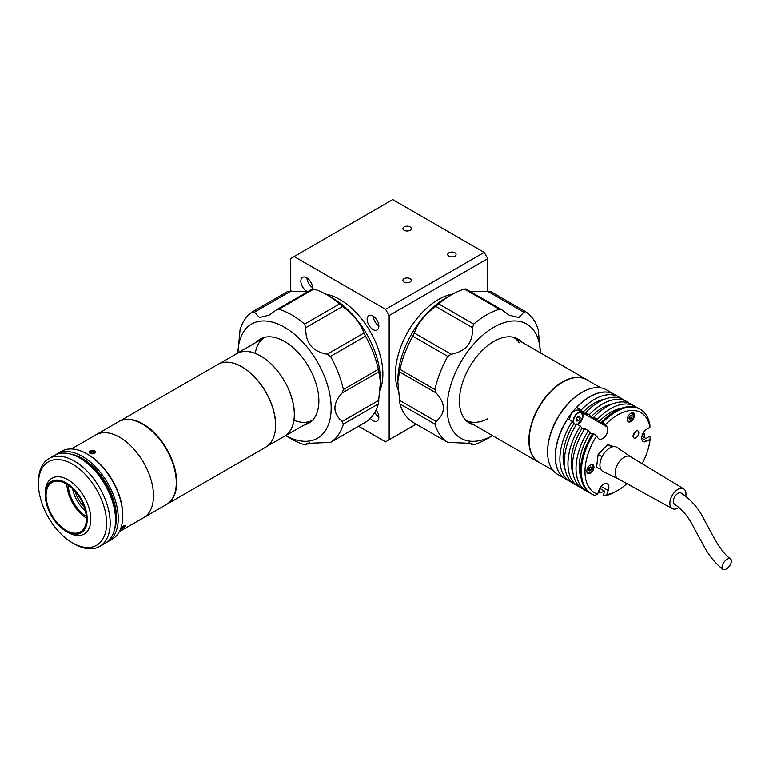 <?xml version="1.0" encoding="UTF-8"?>
<svg xmlns="http://www.w3.org/2000/svg" width="769" height="769" viewBox="0 0 769 769"><rect width="100%" height="100%" fill="white"/><g stroke="black" fill="none" stroke-linecap="round" stroke-linejoin="round"><path stroke-width="1.15" d="M120.425 529.226A3.095 0.721 140.3 0 0 120.868 529.428A3.095 0.721 140.3 0 0 124.655 526.64A3.095 0.721 140.3 0 0 125.203 525.833A3.095 0.721 140.3 0 0 123.963 525.736A3.095 0.721 140.3 0 0 121.031 528.168A3.095 0.721 140.3 0 0 120.618 528.726M121.166 528.543L124.53 526.256L121.166 528.543M122.78 526.871L123.386 527.611M235.016 354.672A47.803 27.597 60 0 1 236.689 353.557A47.803 27.597 60 0 1 276.715 369.956A47.803 27.597 60 0 1 284.492 436.35A47.803 27.597 60 0 1 282.684 437.244M84.292 507.184A21.551 12.448 60 0 1 82.283 504.964A21.551 12.448 60 0 1 75.247 491.516M85.397 510.904A24.723 14.275 60 0 1 81.216 506.627A24.723 14.275 60 0 1 72.574 488.69M71.44 448.961L95.779 434.908A47.803 27.597 60 0 1 135.805 451.316A47.803 27.597 60 0 1 143.582 517.7L166.786 504.31A47.803 27.597 60 0 0 159.01 437.917A47.803 27.597 60 0 0 118.984 421.518L95.779 434.908A47.803 27.597 60 0 1 135.805 451.316A47.803 27.597 60 0 1 143.582 517.7L119.243 531.754M82.485 502.724L82.062 503.378M120.666 528.601L123.847 525.66L124.367 526.967M92.251 450.365L94.5 453.412C90.108 454.171 88.618 453.354 90.011 450.961M56.618 522.074A28.53 16.476 -120 0 0 80.505 531.86A28.53 16.476 -120 0 0 75.871 492.247A28.53 16.476 -120 0 0 51.975 482.451A28.53 16.476 -120 0 0 56.618 522.074M66.884 484.239A28.53 16.476 -120 0 0 77.419 510.068A28.53 16.476 -120 0 0 86.407 518.066M68.23 485.124A26.627 15.37 -120 0 0 78.063 509.068A26.627 15.37 -120 0 0 86.32 516.451M76.256 491.651A29.674 17.129 -120 0 0 45.265 495.044A29.674 17.129 -120 0 0 56.233 522.67A29.674 17.129 -120 0 0 66.24 531.379A29.674 17.129 -120 0 0 86.58 524.862A29.674 17.129 -120 0 0 76.256 491.651M66.24 531.379L68.037 532.417A32.202 18.591 -120 0 0 84.138 534.013A32.202 18.591 -120 0 0 78.899 489.286A32.202 18.591 -120 0 0 51.936 478.231A32.202 18.591 -120 0 0 45.265 492.977L45.265 495.044M106.362 542.481A50.716 29.28 -120 0 0 107.737 541.761L112.226 539.175A50.716 29.28 -120 0 0 122.723 515.961A50.716 29.28 -120 0 0 103.978 468.734A50.716 29.28 -120 0 0 86.868 453.845A50.716 29.28 -120 0 0 61.51 451.326L57.021 453.921A50.716 29.28 -120 0 0 55.714 454.758M107.737 541.761A50.716 29.28 -120 0 0 99.489 471.32A50.716 29.28 -120 0 0 57.021 453.921M86.868 453.845L87.762 454.364A49.447 28.549 60 0 1 104.44 468.879A49.447 28.549 60 0 1 122.723 514.922L122.723 515.961M38.45 483.864L38.45 481.798A50.716 29.28 60 0 1 48.956 458.574A50.716 29.28 60 0 1 91.424 475.982A50.716 29.28 60 0 1 99.672 546.423A50.716 29.28 60 0 1 74.314 543.914L72.517 542.876A48.178 27.819 -120 0 0 105.545 532.283A48.178 27.819 -120 0 0 88.771 478.347A48.178 27.819 -120 0 0 38.45 483.864A48.178 27.819 -120 0 0 56.262 528.726A48.178 27.819 -120 0 0 72.517 542.876M99.672 546.423L105.055 543.318A50.716 29.28 -120 0 0 96.798 472.877A50.716 29.28 -120 0 0 54.33 455.469L48.956 458.574M114.466 529.601A48.178 27.819 -120 0 0 79.524 456.988A48.178 27.819 -120 0 0 70.921 454.171M115.542 519.046A48.178 27.819 -120 0 0 80.601 458.516A48.178 27.819 -120 0 1 97.74 473.166A48.178 27.819 -120 0 1 115.542 519.046M227.96 362.228A47.678 27.521 60 0 1 258.028 380.79A47.678 27.521 60 0 1 272.62 439.57M219.665 363.535L236.756 353.663A47.678 27.521 60 0 1 276.677 370.024A47.678 27.521 60 0 1 284.424 436.244L267.343 446.107M158.606 438.157A47.803 27.597 60 0 1 166.383 504.541L265.661 447.222A47.803 27.597 60 0 0 257.894 380.828A47.803 27.597 60 0 0 217.867 364.429L118.58 421.748A47.803 27.597 60 0 1 158.606 438.157M89.55 452.979A3.095 1.74 -1.3 0 0 93.741 453.604A3.095 1.74 -1.3 0 0 94.962 451.22A3.095 1.74 -1.3 0 0 90.761 450.605A3.095 1.74 -1.3 0 0 89.55 452.979M93.434 453.047L93.385 451.028L94.452 452.095L93.309 453.162L91.117 453.172L90.06 452.105L91.194 451.038L91.242 453.172M93.385 451.028L91.194 451.038M370.312 418.317A8.238 4.758 -120 0 0 373.013 420.633A8.238 4.758 -120 0 0 377.127 421.037A8.238 4.758 -120 0 0 376.06 409.935M374.772 412.376A8.238 4.758 -120 0 0 378.829 416.952M312.397 289.029A8.238 4.758 -120 0 0 306.668 277.763A8.238 4.758 -120 0 0 302.544 277.359A8.238 4.758 -120 0 0 301.285 283.963A8.238 4.758 -120 0 0 306.668 291.23A8.238 4.758 -120 0 0 306.937 291.374M306.937 277.936A8.238 4.758 -120 0 0 312.483 287.539M373.013 316.069A8.238 4.758 -120 0 0 368.889 315.665A8.238 4.758 -120 0 0 367.63 322.269A8.238 4.758 -120 0 0 373.013 329.526A8.238 4.758 -120 0 0 377.127 329.939A8.238 4.758 -120 0 0 378.396 323.336A8.238 4.758 -120 0 0 373.013 316.069M373.282 316.242A8.238 4.758 -120 0 0 378.829 325.845M454.863 252.761A4.181 2.413 0 0 0 450.307 252.242A4.181 2.413 0 0 0 447.721 254.472A4.181 2.413 0 0 0 448.952 256.183A4.181 2.413 0 0 0 453.508 256.702A4.181 2.413 0 0 0 456.094 254.472A4.181 2.413 0 0 0 454.863 252.761M410.04 226.884A4.181 2.413 0 0 0 405.474 226.355A4.181 2.413 0 0 0 402.898 228.595A4.181 2.413 0 0 0 404.119 230.296A4.181 2.413 0 0 0 408.685 230.825A4.181 2.413 0 0 0 411.261 228.595A4.181 2.413 0 0 0 410.04 226.884M410.04 278.647A4.181 2.413 0 0 0 405.474 278.118A4.181 2.413 0 0 0 402.898 280.358A4.181 2.413 0 0 0 404.119 282.06A4.181 2.413 0 0 0 408.685 282.588A4.181 2.413 0 0 0 411.261 280.358A4.181 2.413 0 0 0 410.04 278.647M452.681 294.085A60.857 35.134 120 0 0 438.455 299.506A60.857 35.134 120 0 0 398.246 390.104M380.059 390.104A60.857 35.134 -120 0 0 339.84 299.506A60.857 35.134 -120 0 0 325.614 294.085M385.557 441.858L416.192 424.171L385.557 441.858L358.517 426.247M389.152 315.55L385.557 309.34L484.182 252.405L487.767 258.615L389.152 315.55L389.152 439.781M487.767 258.615L487.767 290.932M484.182 252.405L392.738 199.604L294.114 256.548L385.557 309.34M294.114 256.548L290.528 258.615L290.528 290.932M376.733 319.779A4.056 2.345 -120 0 0 377.492 321.086M310.388 281.473A4.056 2.345 -120 0 0 311.147 282.781M376.733 410.877A4.056 2.345 -120 0 0 377.492 412.194M260.518 339.802A48.562 28.04 60 0 1 262.421 338.024A48.562 28.04 60 0 0 260.518 339.802M310.801 421.825A48.562 28.04 60 0 1 308.321 422.594A48.562 28.04 60 0 0 310.801 421.825M255.308 353.356A47.803 27.597 60 0 1 264.911 337.264M312.714 420.057A47.803 27.597 60 0 1 293.979 420.326M237.929 352.846A65.932 38.066 60 0 1 284.53 327.296A65.932 38.066 60 0 1 331.151 407.359A65.932 38.066 60 0 1 285.722 435.639L291.701 439.109A76.073 43.92 60 0 0 304.562 444.732L305.802 444.732L306.37 443.396L330.507 442.415L365.477 422.229L330.507 442.415A76.073 43.92 60 0 0 343.368 424.113L342.186 421.45C332.506 413.03 332.506 403.533 342.186 392.959L343.368 389.527L378.338 369.341L380.463 381.645L378.338 403.927A76.073 43.92 60 0 1 365.477 422.229M309.792 442.56L305.764 444.886L309.494 442.598M380.463 381.645L380.463 380.617A67.201 38.796 60 0 0 332.948 298.314A67.201 38.796 60 0 1 332.948 298.314L326.671 294.69A76.073 43.92 60 0 1 339.533 303.918L342.618 306.408C353.557 314.713 360.68 323.576 363.977 332.987L365.477 336.188L330.507 356.374A76.073 43.92 60 0 1 343.368 389.527M330.507 356.374L327.161 354.24C312.32 351.491 305.197 342.638 305.802 327.671L304.562 324.105L339.533 303.918M312.57 289.067L313.81 289.057L278.839 309.253A76.073 43.92 60 0 1 291.701 314.877A76.073 43.92 60 0 1 304.562 324.105M332.948 298.314L326.671 294.69A76.073 43.92 60 0 0 313.81 289.057M365.477 336.188A76.073 43.92 60 0 1 378.338 369.341M256.346 342.205A48.562 28.04 60 0 1 260.249 339.071A48.562 28.04 60 0 1 284.53 341.484A48.562 28.04 60 0 1 316.251 384.269A48.562 28.04 60 0 1 308.811 423.19A48.562 28.04 60 0 1 304.149 424.997M278.839 309.253L276.677 309.657L269.092 315.175L259.518 317.53L254.395 312.224L252.895 311.57A76.073 43.92 60 0 0 240.034 329.863L237.909 352.856M253.001 311.512L287.914 291.345L252.895 311.57M287.866 291.374L308.59 291.23M492.583 435.648L486.594 439.109L492.583 435.648A65.932 38.066 -60 0 1 447.145 407.359A65.932 38.066 -60 0 1 493.765 327.296A65.932 38.066 -60 0 1 540.367 352.846M540.386 352.856L538.262 329.863A76.073 43.92 -60 0 0 525.4 311.57L490.382 291.345L525.294 311.512M525.4 311.57L523.9 312.224L518.787 317.53L509.203 315.175L501.619 309.657L499.456 309.253L464.486 289.057L465.726 289.067M412.818 422.229L447.837 442.444L412.818 422.229A76.073 43.92 -60 0 1 399.957 403.927L397.833 381.645L399.957 369.341A76.073 43.92 -60 0 1 412.818 336.188L414.318 332.987C417.615 323.576 424.738 314.713 435.677 306.408L438.763 303.918L473.733 324.105A76.073 43.92 -60 0 1 486.594 314.877A76.073 43.92 -60 0 1 499.456 309.253M397.833 381.645L397.833 380.617A67.201 38.796 -60 0 1 445.347 298.314L451.624 294.69A76.073 43.92 -60 0 1 464.486 289.057M469.705 291.23L490.43 291.374M438.763 303.918A76.073 43.92 -60 0 1 451.624 294.69L445.347 298.314A67.201 38.796 -60 0 1 445.347 298.305M469.984 422.594A48.562 28.04 -60 0 1 467.494 421.825A48.562 28.04 120 0 0 469.984 422.594M474.146 424.997A48.562 28.04 -60 0 1 469.484 423.19A48.562 28.04 -60 0 1 462.044 384.269A48.562 28.04 -60 0 1 493.765 341.484A48.562 28.04 -60 0 1 518.046 339.071A48.562 28.04 -60 0 1 521.949 342.205M515.874 338.024A48.562 28.04 -60 0 1 517.777 339.802A48.562 28.04 120 0 0 515.874 338.024M486.594 439.109A76.073 43.92 -60 0 1 473.733 444.732L472.541 444.886L468.513 442.56M399.957 369.341L434.927 389.527L436.11 392.959C445.789 403.533 445.789 413.03 436.11 421.45L434.927 424.113A76.073 43.92 -60 0 0 447.789 442.415L471.926 443.396L472.493 444.732L468.802 442.598M434.927 389.527A76.073 43.92 -60 0 1 447.789 356.374L412.818 336.188M473.733 324.105L472.493 327.671C473.098 342.638 465.976 351.491 451.134 354.24L447.789 356.374M519.219 342.82A47.803 27.597 120 0 0 513.384 337.264M465.581 420.057A47.803 27.597 120 0 0 487.806 418.74M588.237 380.626A47.803 27.597 120 0 0 586.555 379.511A47.803 27.597 120 0 0 578.942 377.3A47.803 27.597 120 0 0 535.628 413.078A47.803 27.597 120 0 0 538.761 462.304A47.803 27.597 120 0 0 540.559 463.198M553.026 470.397L539.002 462.294A47.678 27.521 -60 0 1 533.302 419.316A47.678 27.521 -60 0 1 586.68 379.723L600.704 387.826M614.229 394.314A48.812 28.184 120 0 0 614.143 394.266L606.52 389.864A48.812 28.184 120 0 0 582.114 392.277A48.812 28.184 120 0 0 551.863 430.4A48.812 28.184 120 0 0 547.595 452.066A48.812 28.184 120 0 0 557.708 474.415L565.33 478.818A48.812 28.184 120 0 0 565.417 478.866M614.143 394.266A48.812 28.184 120 0 0 559.486 434.802A48.812 28.184 120 0 0 565.33 478.818M582.114 392.277L581.489 392.642A47.928 27.674 120 0 0 551.786 430.073A47.928 27.674 120 0 0 547.595 451.345L547.595 452.066M633.185 434.985A2.538 1.461 120 0 0 634.79 432.985A2.538 1.461 120 0 0 635.011 431.822M593.514 469.311A5.075 2.932 120 0 0 592.909 464.745A5.075 2.932 120 0 0 587.228 468.955A5.075 2.932 120 0 0 587.833 473.521A5.075 2.932 120 0 0 593.514 469.311M634.021 417.596A5.075 2.932 120 0 0 633.416 413.02A5.075 2.932 120 0 0 627.735 417.231A5.075 2.932 120 0 0 628.35 421.806A5.075 2.932 120 0 0 634.021 417.596M638.424 434.6A4.056 2.345 120 0 0 637.934 430.938A4.056 2.345 120 0 0 633.396 434.312A4.056 2.345 120 0 0 633.877 437.965A4.056 2.345 120 0 0 638.424 434.6M644.268 437.532A48.812 28.184 120 0 0 644.758 433.966L643.163 433.043M642.144 463.717A46.284 26.723 120 0 0 646.383 454.335A46.284 26.723 120 0 0 650.122 439.195L650.141 437.071L649.247 436.552L645.979 438.522L641.894 436.167M650.122 439.195L646.95 441.108A7.354 4.249 -60 0 1 643.163 441.531A7.354 4.249 -60 0 1 642.019 435.706A7.354 4.249 -60 0 1 646.729 429.227L649.901 427.314A46.284 26.723 120 0 0 605.414 424.757L607.058 426.949A7.354 4.249 -60 0 1 607.174 432.889A7.354 4.249 -60 0 1 598.936 438.993A7.354 4.249 -60 0 1 598.167 438.301L596.523 436.119A46.284 26.723 120 0 0 597.59 494.102L594.918 495.409A48.812 28.184 -60 0 1 591.505 493.929A48.812 28.184 -60 0 1 593.793 433.831L596.523 436.119M576.164 424.93L573.962 423.661A44.246 25.55 120 0 0 566.974 437.657A44.246 25.55 120 0 0 564.859 468.206M584.229 429.583L582.037 428.323A44.246 25.55 120 0 0 575.049 442.31A44.246 25.55 120 0 0 572.934 472.868M592.303 434.245L590.102 432.976A44.246 25.55 120 0 0 583.113 446.972A44.246 25.55 120 0 0 580.999 477.53M620.862 408.483A44.246 25.55 120 0 0 599.003 421.623L603.482 424.209L601.791 421.96A48.812 28.184 120 0 1 639.424 408.858L640.327 409.377A48.812 28.184 -60 0 1 649.92 425.19L649.901 427.314M637.078 407.743A48.812 28.184 120 0 0 634.944 406.272A48.812 28.184 120 0 0 597.311 419.374L599.003 421.623M634.944 406.272L631.359 404.206A48.812 28.184 120 0 0 593.716 417.298L597.311 419.374M612.797 403.821A44.246 25.55 120 0 0 590.928 416.961L595.417 419.547L593.716 417.298M629.013 403.081A48.812 28.184 120 0 0 626.87 401.61A48.812 28.184 120 0 0 589.237 414.712L590.928 416.961M626.87 401.61L623.284 399.544A48.812 28.184 120 0 0 585.651 412.645L589.237 414.712M604.722 399.159A44.246 25.55 120 0 0 582.864 412.309L587.343 414.895L585.651 412.645M620.939 398.429A48.812 28.184 120 0 0 618.805 396.958A48.812 28.184 120 0 0 581.172 410.05L582.864 412.309M581.172 410.05L576.683 407.464A48.812 28.184 -60 0 1 614.325 394.362L618.805 396.958M607.058 426.949L581.96 412.453L576.683 407.464M590.102 432.976L588.41 430.727A48.812 28.184 120 0 0 586.132 490.824A48.812 28.184 120 0 0 588.477 491.939M588.41 430.727L584.825 428.66A48.812 28.184 120 0 0 582.546 488.757L586.132 490.824M582.037 428.323L580.345 426.064A48.812 28.184 120 0 0 578.057 486.162A48.812 28.184 120 0 0 580.403 487.277M580.345 426.064L576.76 423.998A48.812 28.184 120 0 0 574.472 484.095L578.057 486.162M573.962 423.661L572.271 421.412A48.812 28.184 120 0 0 569.992 481.509A48.812 28.184 120 0 0 572.338 482.624M572.271 421.412L567.791 418.826A48.812 28.184 -60 0 0 565.503 478.914L569.992 481.509M581.96 412.453A7.354 4.249 -60 0 1 582.354 413.155M593.793 433.831L592.889 433.312A48.812 28.184 120 0 0 590.611 493.41L591.505 493.929M597.59 494.102L599.118 490.016A7.354 4.249 -60 0 1 607.347 483.912A7.354 4.249 -60 0 1 608.231 490.535L606.703 494.63A46.284 26.723 120 0 0 617.709 490.478A46.284 26.723 120 0 0 626.908 483.634M617.709 490.478L615.911 491.506A48.812 28.184 -60 0 1 604.03 495.938L603.136 495.419L604.713 491.199L600.224 488.613L598.657 492.833A48.812 28.184 120 0 0 604.703 491.199M604.03 495.938L606.703 494.63M644.758 433.966L642.048 435.6M598.657 492.833L598.167 492.545M605.414 424.757L602.685 422.479A48.812 28.184 -60 0 1 640.327 409.377M602.685 422.479L601.791 421.96M610.365 447.645L611.365 446.626L607.77 444.549L613.71 446.635M601.541 457.834L601.704 456.517L598.119 454.45L607.77 444.549M601.704 456.517L602.704 455.498M600.954 469.542L596.542 467.177L598.119 454.45M600.128 469.244L600.291 467.937M611.365 446.626L612.191 446.914M730.531 558.909C725.148 555.074 719.553 547.864 713.738 537.281L703.76 518.815C698.492 508.184 690.966 499.61 681.171 493.102A6.469 3.73 120 0 0 678.614 493.064A6.469 3.73 120 0 0 673.827 498.687A6.469 3.73 120 0 0 674.711 504.31C682.555 509.693 689.034 517.633 694.138 528.13L703.587 545.615C708.739 555.295 715.16 563.196 722.86 569.32A6.469 3.336 -53.6 0 1 722.889 564.013A6.469 3.336 -53.6 0 1 727.945 558.852A6.469 3.336 -53.6 0 1 730.531 558.909A6.469 3.336 -53.6 0 1 730.55 564.206A6.469 3.336 -53.6 0 1 725.475 569.396A6.469 3.336 -53.6 0 1 722.86 569.32M685.785 496.236A11.41 6.585 120 0 0 683.689 488.844A11.41 6.585 120 0 0 679.152 488.767A11.41 6.585 120 0 0 670.703 498.687A11.41 6.585 120 0 0 672.279 508.607A11.41 6.585 120 0 0 676.682 508.607A11.41 6.585 120 0 0 678.979 507.309M630.734 456.824A12.679 7.325 120 0 0 630.532 456.699A12.679 7.325 120 0 0 625.495 456.613A12.679 7.325 120 0 0 616.104 467.629A12.679 7.325 120 0 0 617.853 478.654A12.679 7.325 120 0 0 618.065 478.76M630.638 456.757L617.055 447.462A13.948 8.055 120 0 0 611.288 447.222A13.948 8.055 120 0 0 600.887 459.554A13.948 8.055 120 0 0 603.117 471.599L617.959 478.712M630.436 420.979A4.816 2.778 -60 0 1 627.937 421.277A4.816 2.778 -60 0 1 627.639 421.056M632.416 412.78A4.816 2.778 -60 0 1 632.752 412.934A4.816 2.778 -60 0 1 633.752 415.241M629.167 417.5L631.349 418.307L632.118 416.24L630.763 415.462M629.561 417.269L630.08 415.875M631.349 418.307L629.753 419.268L628.927 418.163L629.696 416.106L631.291 415.145L632.118 416.24M589.919 472.704A4.816 2.778 -60 0 1 587.42 472.993A4.816 2.778 -60 0 1 587.131 472.781M591.909 464.505A4.816 2.778 -60 0 1 592.236 464.649A4.816 2.778 -60 0 1 593.235 466.966M588.66 469.225L590.842 470.032L591.611 467.965L590.256 467.177M589.044 468.994L589.573 467.59M590.842 470.032L589.237 470.993L588.41 469.888L589.179 467.821L590.784 466.86L591.611 467.965M582.979 415.702A6.969 4.028 120 0 0 581.537 412.405L578.125 410.435A6.969 4.028 120 0 0 569.896 417.644A6.969 4.028 120 0 0 569.742 419.951M578.769 417.211A6.969 4.028 120 0 0 579.153 416.164M578.73 420.576L576.74 421.066L576.241 419.038L577.73 416.51L579.72 416.019L580.22 418.057L578.73 420.576L576.269 419.153M577.682 416.587L580.22 418.057M379.002 371.706L342.186 392.959M342.186 421.45L379.002 400.188M378.338 403.927L343.368 424.113M291.211 290.97L254.395 312.224M342.618 306.408L305.802 327.671M327.161 354.24L363.977 332.987M434.927 424.113L399.957 403.927M399.294 400.188L436.11 421.45M436.11 392.959L399.294 371.706M414.318 332.987L451.134 354.24M472.493 327.671L435.677 306.408M523.9 312.224L487.085 290.97M608.231 490.535L601.166 486.46M646.95 441.108L641.644 438.042M627.302 419.268A4.566 2.634 120 0 0 629.801 421.258A4.566 2.634 120 0 0 633.348 417.365A4.566 2.634 120 0 0 630.695 413.386M586.785 470.993A4.566 2.634 120 0 0 589.294 472.973A4.566 2.634 120 0 0 592.841 469.09A4.566 2.634 120 0 0 590.188 465.101M577.557 424.459L582.864 417.365L581.537 412.405A6.969 4.028 120 0 0 573.309 419.605A6.969 4.028 120 0 0 573.328 422.815M577.49 424.421A6.969 4.028 120 0 0 578.134 424.084M577.452 424.401A6.719 3.883 120 0 0 582.796 417.413A6.719 3.883 120 0 0 579.538 412.511A6.719 3.883 120 0 0 573.655 419.672A6.719 3.883 120 0 0 574.222 423.806M575.673 424.642A6.719 3.883 120 0 0 576.327 424.671M284.492 436.35L312.599 420.124M236.689 353.557L264.796 337.331M276.677 309.657L312.618 288.904M285.712 435.648L291.701 439.109M465.678 288.904L501.619 309.657M513.5 337.331L586.555 379.511M465.697 420.124L538.761 462.304M672.279 508.607L617.853 478.654M683.689 488.844L630.532 456.699M627.937 421.277C629.609 422.133 631.436 420.826 633.406 417.356L632.752 412.934M587.42 472.993C589.092 473.858 590.919 472.551 592.899 469.071L592.236 464.649"/></g></svg>
